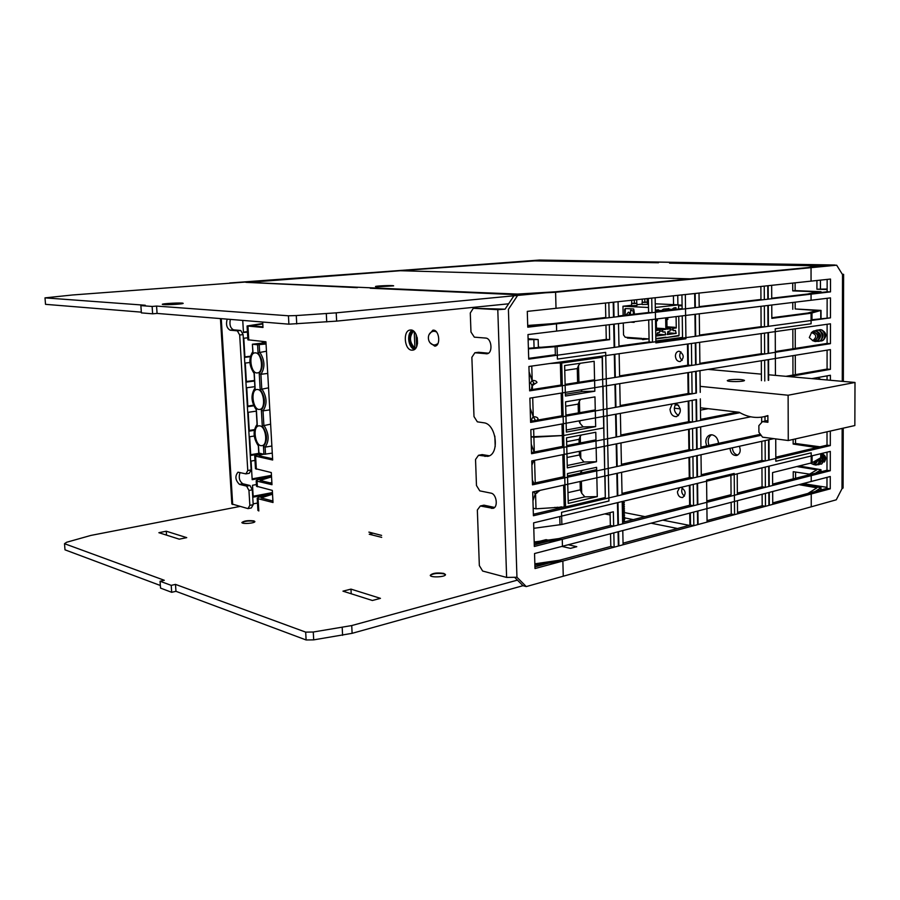 <?xml version="1.0" encoding="UTF-8"?>
<svg xmlns="http://www.w3.org/2000/svg" width="900" height="900" viewBox="0 0 900 900"><rect width="100%" height="100%" fill="white"/><g stroke="black" fill="none" stroke-linecap="round" stroke-linejoin="round"><path stroke-width="1.35" d="M809.303 337.545L812.756 340.594C817.054 337.185 816.649 334.53 811.53 332.618L809.303 337.545M812.756 340.594L814.826 340.549C818.887 336.994 818.46 334.17 813.533 332.044L811.53 332.618M813.758 331.009L814.016 330.919C816.671 330.446 818.528 331.74 819.585 334.8C820.136 338.051 819.146 340.223 816.637 341.336L818.865 341.303C824.411 339.919 822.217 329.017 816.637 330.176L815.096 330.761M814.916 340.526L815.445 340.425C819.079 336.656 818.516 333.855 813.758 332.021L813.668 332.032M818.471 341.404L819.191 341.257C824.738 339.874 822.544 328.961 816.964 330.131L816.84 330.154M816.637 341.336L815.288 341.483M821.88 338.884C823.793 336.105 823.433 333.675 820.811 331.571M819.742 341.044L821.441 340.909C826.988 339.525 824.805 328.635 819.214 329.805L818.145 330.131M821.059 341.01L821.768 340.864C827.314 339.48 825.12 328.59 819.54 329.76L819.416 329.782M824.456 338.479C826.357 335.723 826.009 333.293 823.399 331.2M812.464 340.582L815.062 341.494C818.168 340.897 819.461 338.704 818.944 334.912C817.909 331.897 816.075 330.615 813.465 331.076L811.316 332.696M818.854 339.637C821.363 336.566 820.98 333.934 817.695 331.74M810.54 463.23L813.33 464.377L815.918 460.541M814.883 464.22L817.661 459.529M817.301 464.715L819.023 464.659L822.173 459.877L821.014 456.075M819.113 464.636L822.488 459.799L821.014 455.569M819.495 458.471L819.788 460.373C819.63 462.994 818.482 464.535 816.334 464.985L815.962 465.007M822.094 461.959L823.084 459.214L821.014 455.13M820.339 464.141L821.565 464.029L824.715 459.259L821.43 453.532M821.666 463.995L825.03 459.18L821.745 453.454M824.648 461.317L825.626 458.595L822.735 454.106M813.116 464.389L815.749 465.041C818.46 464.299 819.518 462.218 818.921 458.809M815.445 464.119L817.976 460.463L817.864 459.416M819.169 462.938L820.53 459.844L820.215 458.055M417.499 343.564L417.251 337.691M414.236 331.729L414.911 348.075C409.522 342.506 409.061 336.859 413.539 331.11M415.879 347.963L414.911 348.075M415.35 348.626C411.919 347.839 409.916 344.7 409.343 339.221C409.331 334.856 410.591 332.1 413.134 330.93L413.246 330.896M416.104 334.429L416.621 346.646M623.183 501.277L622.204 501.885M622.238 503.719L624.386 502.605L623.25 501.806M623.171 504.304L622.249 504.101L624.398 502.684M622.204 502.245L623.374 501.244M622.215 502.684L623.205 501.84M624.274 521.921L624.769 521.303L623.711 520.515M622.586 520.774L624.735 519.311M622.597 521.033L624.195 520.256M622.575 520.391L624.735 519.233L623.655 518.434M622.597 521.415L623.599 520.571M622.541 518.692L624.69 517.23M622.508 516.881L624.645 515.16M622.553 518.962L624.161 518.175M622.541 518.31L624.69 517.151L623.61 516.364M622.564 519.345L623.554 518.49M622.508 516.611L624.116 516.094M622.496 516.229L624.645 515.081L623.565 514.283M622.519 517.264L623.509 516.42M622.462 514.53L624.6 513.079M622.462 514.8L624.082 514.001M622.451 514.148L624.6 513L623.509 512.212M622.474 515.183L623.464 514.339M622.418 512.449L624.566 510.998M622.418 512.719L624.049 511.92M622.406 512.055L624.555 510.919L623.464 510.131M622.429 513.101L623.419 512.257M622.373 510.356L624.521 508.928M622.384 510.637L624.015 509.839M622.361 509.974L624.521 508.849L623.408 508.05M622.384 511.02L623.385 510.176M622.327 508.275L624.476 506.846M622.339 508.556L623.981 507.746M622.327 507.892L624.476 506.767L623.363 505.98M622.339 508.939L623.34 508.095M622.283 506.183L624.431 504.765M622.294 506.475L623.947 505.665M622.283 505.8L624.431 504.686L623.317 503.899M622.305 506.858L623.295 506.014M622.249 504.382L623.914 503.572M623.149 503.483L622.226 503.044M622.26 504.765L623.25 503.933M622.204 502.301L622.935 501.986M266.468 351.225L258.041 352.777L257.58 344.767L266.051 343.98M267.727 373.433L260.921 374.287L259.245 373.601C263.655 367.256 263.25 360.315 258.041 352.777M268.549 387.832L260.168 389.498L259.245 373.601M259.796 425.858C266.074 426.476 268.155 445.095 262.024 445.624C255.398 447.244 252.034 426.488 258.817 425.846L259.796 425.858M269.809 409.871L263.025 410.85L261.36 410.175C265.759 404.044 265.365 397.159 260.168 389.498M270.619 424.159L262.282 425.947L261.36 410.175M252.945 351.484L252.394 344.205L265.916 342.675L262.271 342.304L262.316 343.058M271.868 446.029L265.118 447.142L263.464 446.468C267.863 440.561 267.457 433.721 262.282 425.947M272.273 453.127L263.914 454.309L263.464 446.468M264.983 341.685L262.271 342.304M255.555 352.856C262.046 353.059 263.914 372.611 257.479 372.904C250.718 374.276 247.995 353.228 254.891 352.868L255.555 352.856M258.919 453.049L263.914 454.309M252.574 344.25L257.58 344.767M257.681 389.498C264.06 389.914 266.04 408.983 259.762 409.399C253.069 410.895 250.02 390.004 256.86 389.498L257.681 389.498M254.126 373.365L254.25 372.938C249.109 365.468 248.715 358.56 253.035 352.215M255.094 387.99L254.25 372.938M254.959 388.114C250.65 394.751 251.066 401.951 256.219 409.702L256.365 409.343C251.246 401.749 250.852 394.897 255.172 388.766M257.231 424.226L256.365 409.343M258.345 445.815L258.48 445.455C253.373 437.76 252.968 430.954 257.287 425.036M595.665 426.6L594.967 396.9L565.571 401.827L566.37 432.09L595.665 426.6L583.144 426.892L566.314 430.02M580.793 399.274L579.409 401.029L579.701 412.673M579.893 420.728L579.96 423.225L583.144 426.892M534.757 420.593L534.96 419.389L533.115 416.767L531.585 419.456L532.102 421.065M537.368 420.131L538.031 418.849C537.705 417.431 536.119 416.734 533.273 416.779L530.19 408.274M532.181 385.189L533.88 383.006L532.035 380.419L530.494 383.085L532.181 385.189L531.326 389.689M532.755 385.178L536.962 382.534C536.648 381.094 535.05 380.396 532.192 380.419L532.035 380.419M532.069 380.407L529.099 371.925M531.765 366.064L532.192 380.419M579.409 401.029L578.16 404.089L565.695 406.215M578.385 412.909L578.16 404.089M578.992 420.885L579.96 423.225M577.62 382.444L577.271 368.584L564.75 370.429M594.146 361.282L564.626 365.535L565.425 396.034L594.844 391.207L594.146 361.282M580.883 389.914L582.278 391.522L565.38 394.267M582.278 391.522L594.844 391.207M580.23 363.296L578.52 365.479L578.936 382.241M578.52 365.479L577.271 368.584M533.644 429.12L533.88 437.22L531.045 436.781L563.636 435.499L603.742 427.905L602.168 357.277L597.06 356.827M533.183 508.23L536.006 508.815L565.538 506.891L561.712 363.026L602.168 357.277M560.981 385.942L560.363 362.902L561.712 363.026M562.635 447.593L561.994 423.979M561.814 416.869L561.173 393.098M549.9 363.499L560.363 362.902M532.339 385.223L532.462 389.509M532.71 397.699L533.273 416.779M597.285 496.62L596.61 467.336L567.461 473.58L568.249 503.404L597.285 496.62L584.865 496.868L568.17 500.738M581.839 470.498L581.197 472.973M581.4 481.207L581.704 493.245L584.865 496.868M533.858 483.188L532.339 480.139M534.094 452.014L531.27 444.341M533.756 491.749L534.746 493.29L535.984 493.358L537.064 491.017M536.186 493.29L540.067 490.354M565.538 506.891L605.306 497.52L603.742 427.905L563.636 435.499L533.88 437.22L534.319 451.969M581.153 471.364L580.41 473.141M581.704 493.245L580.298 489.836L580.095 481.5M580.298 489.836L567.967 492.637M579.139 443.183L579.038 439.324L566.629 441.731M579.341 451.327L579.431 454.973L567.034 457.493M595.789 432.248L566.516 437.839L567.315 467.876L596.475 461.734L595.789 432.248M580.646 451.058L580.826 458.359L584.01 462.004L567.248 465.502M584.01 462.004L596.475 461.734M581.321 435.015L580.286 436.331L580.444 442.924M580.286 436.331L579.038 439.324M579.431 454.973L580.826 458.359M531.889 465.131L533.903 460.485M554.861 507.353L557.201 507.825L557.19 507.173M561.431 506.835L557.201 507.825M532.957 500.782L535.41 493.414M535.545 493.414L536.006 508.815M564.21 506.621L563.636 485.145M563.445 478.125L562.815 454.657M534.566 460.35L535.241 482.895M657.383 319.489L657.394 320.67L656.595 320.76L656.584 319.579L657.383 319.489L656.516 318.983M628.605 312.165L629.696 312.863L629.156 314.775M625.894 315.157L628.425 312.176L629.393 312.896L629.438 314.539M666.866 318.24L667.102 319.478L667.89 319.376L667.001 317.711M667.08 318.308L667.867 318.206M667.89 319.376L666.889 319.736M636.761 303.255L631.732 303.379M636.694 299.711L636.761 303.311L634.342 303.581L634.275 299.97M631.676 300.251L631.732 303.457L634.342 303.581M647.19 298.598L647.258 302.175L644.873 302.434L644.805 298.845M642.206 299.126L642.262 302.31L644.873 302.434M647.258 302.108L642.262 302.231M675.99 309.33L675.967 307.676L673.898 307.924L671.906 309.442L666.72 308.745L666.742 310.41M666.866 317.734L667.046 329.164L670.477 328.725L669.915 331.189L667.957 331.436L667.305 334.564L676.17 333.382L667.665 332.831M676.091 316.609L676.26 327.971L674.572 327.274L671.164 327.713L672.851 328.41L676.26 327.971M672.851 328.41L673.403 330.716L675.428 330.469L676.17 333.382M666.607 317.756L666.293 319.714L665.921 317.846M656.46 328.793L662.389 329.771L662.94 332.089L664.999 331.83L665.752 334.766L656.764 335.97L657.428 332.82L659.408 332.561L659.97 330.075L656.471 329.603M656.291 319.005L656.482 330.525L659.97 330.075M665.55 310.545L665.516 308.88L663.424 309.127L661.41 310.657L656.145 309.96L656.168 311.636M665.663 317.869L665.842 329.321L664.155 328.613L660.69 329.062M662.389 329.771L665.842 329.321M655.301 307.496L678.589 304.864L678.645 309.026M678.758 316.282L679.028 335.441L667.17 337.421L678.758 335.858M665.977 337.646L679.028 335.441M668.801 308.509L666.731 309.071M671.906 309.442L669.161 310.072L666.99 309.037M675.967 307.676L673.616 308.272M666.101 318.769L666.259 317.801M658.26 309.724L656.145 310.286M661.41 310.657L658.631 311.299L656.438 310.252M667.001 326.812L674.572 327.274M657.135 334.192L665.752 334.766M665.516 308.88L663.131 309.476M656.449 328.129L664.155 328.613M667.024 327.915L668.779 328.016L667.024 328.241M670.477 328.725L668.779 328.016M667.012 327.454L671.164 327.713M656.46 329.254L658.283 329.366M631.62 305.269L622.957 306.225L623.137 315.473M623.295 323.01L623.531 334.912L625.185 337.23L641.869 338.423L642.555 339.581L648.641 338.906M648.439 303.469L647.438 303.536M642.15 304.121L636.941 304.684M627.322 337.387L627.334 338.051L641.981 339.098M649.058 338.929L643.196 338.512L643.219 339.626M624.746 315.293L624.634 309.454L625.298 308.554L633.712 308.981L634.5 314.156M625.05 315.248L625.387 308.565M634.635 321.637L633.971 322.346L630.529 322.132M634.196 322.301L630.832 322.099M647.404 302.186L647.449 304.369L642.15 304.504L642.116 302.31M636.919 303.322L636.952 305.527L631.631 305.674L631.586 303.457M630.765 310.252L633.634 311.074L633.69 314.246M622.957 306.225L648.506 307.485M655.245 303.784L678.589 304.864M630.416 314.629L630.574 310.264L633.33 311.119L633.386 314.28M657.394 320.67L656.325 321.053M816.93 280.507L816.93 289.215L827.134 289.035M820.44 280.125L820.44 288.821M827.134 289.541L816.93 289.215M561.926 546.401L570.431 548.37L576.788 546.694L568.283 544.748M548.044 540.101L546.109 539.651L540 541.204M381.69 537.356L369.248 534.24L372.386 533.408M835.661 265.185L539.516 260.044L834.919 265.016M539.516 260.044L270.067 280.204L249.39 282.499L515.959 294.165L555.435 291.803L834.502 265.028M377.314 286.819L393.649 285.851C393.593 285.154 374.614 285.907 375.502 286.582L377.314 286.819M820.62 379.406L817.898 377.516M824.006 339.221C826.717 335.891 826.301 333.022 822.746 330.626M824.288 462.049C826.661 458.483 825.919 455.67 822.06 453.623M843.232 428.152L843.086 488.014L842.006 488.7L836.258 499.815L563.265 576.225L562.86 561.038L534.892 565.166M411.784 350.168L412.639 350.145C420.559 349.639 418.005 328.601 410.186 330.041C402.705 330.424 404.269 349.954 411.784 350.168M430.02 342.765L434.801 346.162C441.214 345.735 439.178 329.051 432.855 330.21L429.053 334.609M368.899 532.114L381.6 535.399M494.854 436.118L495.202 446.558M513.337 294.548L370.226 288.236L519.784 294.154L552.217 292.118L836.674 265.196L555.592 292.252L513.337 294.548M357.334 287.662L245.891 282.341L538.335 260.134L248.917 282.341L357.334 287.662M262.766 323.471L247.072 325.969L262.991 327.465L262.676 322.031M261.338 453.769L254.722 455.951L272.666 460.012L265.928 341.775L247.894 339.795M255.476 468.664L271.294 472.556L271.991 484.706L257.051 481.174L256.185 480.701L257.49 479.88L271.474 475.785M272.464 493.02L258.514 497.34L257.209 498.218L258.086 498.713L273.004 502.504L272.317 490.399L256.5 486.214M414.326 349.515C411.019 347.974 409.129 344.52 408.656 339.165C408.6 334.912 409.714 331.954 412.031 330.266M251.449 325.845L262.957 326.835M259.043 455.861L272.588 458.73M272.914 501.007L261.045 497.925L272.531 494.201M271.901 483.311L260.032 480.42L271.541 476.887M433.991 331.245L434.723 330.536M436.489 345.42L435.611 344.902M527.704 325.463L553.084 323.618L609.176 317.689L608.85 302.681L556.02 308.306L555.592 292.252M605.959 325.114L606.274 339.39L609.649 339.649L557.066 346.545L528.413 348.863M606.274 339.39L553.702 346.264L528.39 348.289M251.438 325.631L262.789 323.966M259.02 455.423L263.498 454.219M842.254 274.162L843.615 274.365L842.524 274.59L836.674 265.196M270.225 482.906L271.856 482.423M830.486 291.881L830.498 279.056L768.173 285.694L768.251 299.137L830.486 291.881L827.134 291.769L827.145 279.416M792.72 283.084L792.742 290.88L816.952 291.769L807.705 294.03L771.727 298.215L827.134 291.769M768.285 305.426L768.386 326.329L830.452 317.846L830.475 297.889L768.285 305.426M811.991 319.736L830.452 317.846M827.111 317.678L827.134 298.294M830.43 343.665L830.452 323.809L768.42 332.584L768.533 353.374L830.43 343.665L827.1 343.44L827.111 324.281M775.339 351.529L827.1 343.44M785.936 376.324L827.077 369.067L830.396 369.349L830.419 349.605L768.566 359.595L768.668 380.261M827.077 369.067L827.089 350.134M789.278 376.616L830.396 369.349M830.385 380.272L830.385 375.255L811.811 378.63M827.066 379.98L827.066 375.851M775.811 457.211L827.01 445.151L830.306 445.579L830.329 431.066M827.01 445.151L827.021 431.809M773.82 438.649L768.982 439.718L769.095 460.046L830.306 445.579M769.117 466.132L769.23 486.349L830.284 470.734L830.306 451.395L769.117 466.132M796.95 466.582L816.908 469.811L807.919 475.11L772.627 484.11L826.988 470.25L830.284 470.734M826.988 470.25L827.01 452.194M769.331 505.282L769.264 492.401L830.273 476.516L830.261 488.835L769.331 505.282M826.988 477.371L826.976 488.317L830.261 488.835M826.976 488.317L772.729 502.909L807.941 493.436L816.908 487.834L798.964 484.661M698.085 524.52L697.916 510.986L765.416 493.402L765.484 506.317L698.085 524.52M762.109 494.269L762.176 505.744L765.484 506.317M762.176 505.744L737.528 512.37L762.176 505.744M734.569 514.665L734.209 473.456L706.579 480.094L707.074 522.09L734.569 514.665L731.261 514.058L707.051 520.571L731.261 514.058L731.149 502.324M697.567 483.368L697.837 504.619L765.383 487.339L765.27 467.066L697.567 483.368M761.951 467.854L762.064 486.799L737.359 493.099L762.064 486.799L765.383 487.339M706.826 500.884L731.081 494.696L730.901 475.335M697.207 455.591L697.489 476.978L765.236 460.957L765.113 440.572L697.207 455.591M761.794 441.304L761.906 460.474L701.258 474.75L761.906 460.474L765.236 460.957M696.859 427.657L697.129 449.156L761.141 435.296L700.931 448.335L700.673 426.892L750.746 416.801L696.859 427.657M700.92 447.142L760.41 434.306L700.92 447.142M765.011 421.099L764.977 416.509M761.681 422.494L761.648 417.139M696.499 399.555L696.769 421.189L739.946 412.695L700.594 420.435L700.324 398.858M700.582 419.366L737.663 412.088L700.582 419.366M764.775 380.959L764.663 360.225L696.139 371.295L696.42 393.053M761.434 380.644L761.31 360.765M695.779 342.866L696.06 364.748L764.629 353.981L764.516 333.135L695.779 342.866M761.153 333.619L761.276 353.734L699.885 363.33L761.276 353.734L764.629 353.981M695.419 314.269L695.689 336.274L764.471 326.869L764.359 305.91L695.419 314.269M760.984 306.315L761.107 326.678L699.536 335.07L761.107 326.678L764.471 326.869M695.149 293.479L695.329 307.642L764.325 299.599L764.246 286.121L695.149 293.479M760.871 286.481L760.95 299.464L699.188 306.641L764.325 299.599M614.835 354.319L615.319 377.415L691.717 365.434L691.425 343.474L614.835 354.319M688.061 343.957L688.354 365.13L619.594 375.885L688.354 365.13L691.717 365.434M615.465 384.322L615.949 407.284L692.089 393.817L691.808 371.993L615.465 384.322M688.444 372.532L688.736 393.457L620.212 405.529L688.736 393.457L692.089 393.817M616.095 414.157L616.579 436.973L692.46 422.032L692.179 400.343L616.095 414.157M688.837 400.95L689.107 421.616L620.82 435.004L689.107 421.616L692.46 422.032M616.725 443.801L617.197 466.481L692.831 450.09L692.55 428.524L616.725 443.801M689.22 429.199L689.49 449.606L621.428 464.299L689.49 449.606L692.831 450.09M617.344 473.254L617.816 495.799L693.202 477.99L692.921 456.548L617.344 473.254M689.591 457.279L689.861 477.439L622.024 493.402L689.861 477.439L693.202 477.99M617.962 502.537L618.435 524.947L693.562 505.721L693.281 484.402L617.962 502.537M689.974 485.201L690.244 505.103L622.62 522.349L690.244 505.103L693.562 505.721M693.653 512.089L693.832 525.668L618.874 545.906L618.57 531.641L693.653 512.089M690.345 512.955L690.514 525.015L693.832 525.668M690.514 525.015L623.048 543.161L690.514 525.015M655.144 297.743L655.898 342.9L685.935 338.771L685.327 294.525L655.144 297.743M655.864 341.021L682.538 337.387L682.234 315.866M655.38 311.726L682.133 308.621L681.941 294.885M652.095 319.522L652.489 342.191L614.689 347.366L614.205 324.113L652.095 319.522M648.72 319.928L649.114 341.944L652.489 342.191M649.114 341.944L618.986 346.05L649.114 341.944M614.048 317.115L613.732 302.164L651.735 298.114L651.982 312.694L614.048 317.115M648.349 298.474L648.596 312.514L651.982 312.694M648.596 312.514L618.367 316.035L648.596 312.514M557.066 346.545L557.404 359.089L605.666 352.361L608.94 501.007L561.544 512.314L561.87 524.475L533.79 528.311M602.393 356.074L602.64 378.54M603.067 386.325L603.315 408.51M603.742 416.396L603.979 438.311M604.406 446.276L604.643 467.921M605.07 475.976L605.306 497.34M610.538 533.734L610.808 546.446L614.126 547.189L562.86 561.038M534.24 543.274L562.275 539.314L562.455 546.255L613.822 532.879L614.126 547.189M534.938 566.854L610.808 546.446L559.564 560.227L534.847 563.816M605.475 303.041L605.79 317.486L527.738 326.565M527.726 325.946L556.447 323.831L609.176 317.689M610.065 512.606L610.357 525.476L613.676 526.163L613.361 511.796L561.87 524.475M534.285 544.86L610.357 525.476L558.967 538.571L534.195 542.002M562.275 539.314L613.676 526.163M556.447 323.831L556.65 331.088L609.322 324.709L609.649 339.649M528.131 339.649L538.166 339.548L528.109 338.771M538.166 339.548L538.391 347.49M533.846 340.088L534.071 347.839M540.855 347.299L538.38 347.096M675.079 404.854L678.645 405.27M700.436 407.79L739.238 412.279C747.214 416.981 755.449 418.466 763.92 416.723L767.869 415.586L767.903 422.28L762.457 421.627L758.869 425.632L758.914 432.281L762.548 437.175L788.265 440.527L788.119 395.235L700.166 386.348M707.962 369.382L761.389 374.141M768.645 374.782L855 382.466L788.119 395.235M788.265 440.527L854.842 425.543L855 382.466M767.891 420.502L762.457 421.627M729.214 379.856L727.29 380.61C727.087 382.05 745.121 381.814 744.457 380.374C741.746 379.271 736.661 379.091 729.214 379.856M708.154 408.679L700.47 410.141M674.28 408.184L680.254 408.892M160.346 585.484L65.002 549.832L64.508 543.69L66.645 542.25L90.956 535.41L239.906 506.452M253.148 503.887L257.49 503.044M673.414 295.796L673.549 304.627M677.756 295.335L677.891 304.83M678.589 304.999L682.087 305.156M682.099 305.854L678.6 305.696M678.521 415.609C673.92 412.234 673.155 408.161 676.204 403.369M682.144 360.382C679.444 357.874 679.028 355.016 680.884 351.821M684.484 496.091C681.716 493.875 681.03 491.152 682.403 487.924M64.508 543.69L164.306 580.286L160.054 581.242L171.214 585.36L171.686 592.301L175.961 591.311L306.113 639.967L313.695 639.866L352.114 633.33L522.99 585.697L526.264 586.575L811.249 506.812L811.238 493.965L821.002 487.744L801.304 484.054M171.686 592.301L160.537 588.105L160.054 581.242M253.868 520.886L254.846 521.483C255.634 523.215 242.01 524.34 241.864 522.54C243.968 520.819 247.972 520.267 253.868 520.886M443.723 573.39L445.455 574.481C446.344 577.001 430.391 577.913 430.256 575.347C432.293 573.131 436.781 572.479 443.723 573.39M380.452 598.354L350.978 589.117L342.968 591.154L372.364 600.491L380.452 598.354M171.214 585.36L175.489 584.393L305.685 632.126L313.279 632.014L351.731 625.567L352.114 633.33M517.41 580.129L351.731 625.567M166.264 531.214L158.873 532.699L179.257 539.168L186.727 537.637L166.264 531.214L166.534 535.129M687.454 344.036L687.746 365.231M687.847 372.634L688.129 393.559M688.23 401.062L688.511 421.729M688.613 429.322L688.894 449.741M688.995 457.414L689.265 477.574M689.377 485.336L689.648 505.26M689.749 513.113L689.918 525.173M690.401 278.854L397.733 270.653L72.562 294.975L45 297.866L145.282 305.246L140.873 305.618L152.123 306.45L156.566 306.079L288.439 315.787L296.28 315.562L336.218 312.84L690.401 278.854M508.613 303.806L336.634 321.12L336.218 312.84M163.586 304.605C168.255 305.01 184.286 303.952 183.127 303.322C182.88 302.468 161.123 303.581 162.338 304.38L163.586 304.605M175.489 584.393L175.961 591.311M672.109 403.988L669.994 409.275C670.601 414.225 672.795 416.689 676.564 416.644C681.739 412.56 681.536 408.116 675.979 403.279M675.405 356.108C675.81 359.719 677.396 361.541 680.153 361.575C684.472 357.941 684.169 354.499 679.275 351.248L678.577 351.27C676.575 351.799 675.506 353.407 675.405 356.108M679.523 487.71L677.419 491.85C677.947 495.765 679.691 497.644 682.65 497.509C686.34 493.999 685.867 490.657 681.232 487.496L680.614 487.451M336.634 321.12L288.9 324.169L157.072 313.425L152.629 313.808L141.379 312.885L140.873 305.618M152.629 313.808L152.123 306.45M45 297.866L45.517 304.335L141.322 312.142M157.072 313.425L156.566 306.079M288.9 324.169L288.439 315.787M296.73 323.944L296.28 315.562M326.723 321.93L326.306 313.627M342.202 627.57L342.596 635.344M313.279 632.014L313.695 639.866M305.685 632.126L306.113 639.967M350.978 589.117L351.214 593.775M430.312 575.494L430.493 575.212C433.71 573.401 438.12 572.94 443.745 573.84L445.421 574.796M241.931 522.675L241.987 522.596C244.958 521.077 248.929 520.639 253.901 521.28L254.768 521.707M229.714 282.971L533.273 260.786L658.485 262.733L534.645 260.887L229.511 283.23M501.525 309.285L497.79 309.668L506.621 577.418L482.636 571.039L479.34 565.571L477.349 510.007L480.319 505.98L492.964 508.354C498.431 507.442 496.62 493.886 490.939 493.132L479.79 490.871L476.471 485.516L475.537 459.484L478.519 455.287L487.62 456.356C500.062 454.714 496.451 423.731 483.683 422.764L477.338 421.83L473.996 416.576L471.87 357.311L474.885 352.755L486.934 353.779C493.088 353.351 491.816 338.141 485.618 338.062L474.334 337.162L470.97 332.044L470.284 312.998L473.299 308.284L505.058 309.184L513.911 295.785L807.671 267.604L816.952 265.815L669.589 263.171L821.048 265.725L811.046 267.66L811.058 281.126L771.66 285.322L771.727 298.733L811.069 294.154L811.069 300.24L771.761 305.01L771.829 318.364L811.08 313.211L821.036 310.399L795.173 308.97L795.161 302.175M513.911 295.785L811.046 267.66M708.952 445.41C707.411 440.539 708.3 436.995 711.63 434.756M737.775 455.051C734.512 454.32 732.712 451.901 732.386 447.817M792.742 290.88L795.127 290.61L795.105 282.825M795.127 290.61L821.036 291.701L811.069 294.154M816.683 447.581L793.159 444.037L795.51 443.498L795.499 438.896M795.341 374.67L795.285 355.275M795.274 348.412L795.217 328.793M795.51 443.498L820.012 446.805M799.29 465.998L821.002 469.721L812.104 475.279L772.639 485.483L772.571 472.579L812.092 462.746L820.744 457.751L821.014 453.634M795.589 478.249L795.577 472.05M505.058 309.184L497.79 309.668L473.299 308.284M718.549 443.34C717.941 438.57 715.781 435.724 712.058 434.801L710.347 434.869C707.456 435.769 705.938 438.154 705.803 442.024L706.59 445.916M809.629 474.154L793.238 471.701L793.249 478.856M792.844 329.13L792.9 348.784M792.911 355.657L792.967 375.086M793.148 439.425L793.159 444.037M771.817 317.745L807.727 313.054L816.874 310.511L795.173 308.97M792.776 302.456L792.788 309.274M730.024 448.335L730.024 448.459C730.654 453.296 732.881 455.647 736.695 455.49C740.137 453.915 741.026 450.832 739.395 446.265M239.681 334.98L243.112 334.631L251.134 469.935L247.759 470.531L239.681 334.98L237.352 330.84L230.085 330.165C226.721 328.162 225.754 324.484 227.183 319.14M248.951 490.455L252.315 489.836L253.192 504.697L249.84 505.35L248.951 490.455L246.645 486.124L239.434 484.358C235.271 480.184 234.799 476.123 237.994 472.185L245.914 473.884L247.759 470.531M252.315 489.836L249.998 485.505L246.645 486.124M243.112 334.631L240.773 330.491L233.505 329.827C230.355 328.151 229.297 324.675 230.344 319.387M245.914 473.884L249.278 473.287L251.134 469.935M249.998 485.505L242.775 483.75C239.333 481.14 238.421 477.394 240.053 472.522M231.84 503.955L247.995 508.613L251.336 507.949L253.192 504.697M247.995 508.613L249.84 505.35M254.981 460.406L251.078 461.07L252.18 479.689L271.496 476.19M256.298 411.131L248.186 412.312L249.3 431.123L254.273 430.358M249.874 362.509L245.273 363.049L246.398 382.061L254.542 381.015M242.741 320.4L243.461 332.494L247.433 332.089M247.77 337.815L243.799 338.231L244.924 357.334L250.234 356.726M254.869 386.674L246.735 387.743L247.849 406.654L253.721 405.821M254.239 436.027L249.638 436.748L250.74 455.468L261.135 453.724M256.41 484.549L252.506 485.269L253.215 497.137L272.486 493.459M239.04 506.621L238.388 506.048M252.124 478.856L271.451 475.358M249.255 430.436L254.407 429.637M246.364 381.51L254.509 380.475M243.439 332.1L247.41 331.695M244.901 356.873L250.346 356.243M247.815 406.035L253.474 405.236M250.695 454.702L259.11 453.296M253.159 496.249L272.441 492.581M506.621 577.418L516.949 577.249L526.264 586.575M494.572 507.442L483.952 505.17L480.319 505.98M489.285 455.782L482.175 454.59L478.519 455.287M488.452 353.183L478.586 352.282L474.885 352.755M240.773 330.491L237.352 330.84M534.544 553.534L534.994 568.553L618.356 546.041L618.064 531.776L534.544 553.534M617.918 525.071L617.445 502.661L533.621 522.855L534.33 546.469L617.918 525.071M532.699 491.985L533.408 515.745L617.299 495.923L616.826 473.377L532.699 491.985M533.363 514.271L565.11 506.801M531.765 460.912L532.485 484.83L616.68 466.594L616.196 443.902L531.765 460.912M532.44 483.491L563.411 476.809M567.517 475.931L596.666 469.642M530.831 429.637L531.551 453.713L616.061 437.074L615.577 414.248L530.831 429.637M531.517 452.52L562.601 446.423M566.73 445.613L595.969 439.875M529.886 398.149L530.606 422.381L615.431 407.374L614.947 384.412L529.886 398.149M530.584 421.335L561.78 415.834M565.92 415.103L595.271 409.928M528.93 366.469L529.661 390.859L614.801 377.494L614.306 354.386L528.93 366.469M529.639 389.947L560.959 385.054M565.121 384.401L594.574 379.8M614.16 347.434L613.676 324.18L527.974 334.564L528.716 359.123L614.16 347.434M528.694 358.358L555.356 354.724M613.204 302.22L613.519 317.183L527.76 327.184L527.288 311.377L613.204 302.22M694.676 293.535L694.856 307.699L618.379 316.609L618.064 301.702L694.676 293.535M695.216 336.341L694.935 314.325L618.514 323.595L618.998 346.77L695.216 336.341M695.587 364.826L695.306 342.934L619.144 353.7L619.616 376.74L695.587 364.826M695.947 393.131L695.666 371.374L619.762 383.636L620.235 406.53L695.947 393.131M620.37 413.381L620.842 436.129L696.308 421.279L696.026 399.645L620.37 413.381M620.977 442.935L621.45 465.559L696.668 449.257L696.386 427.748L620.977 442.935M697.016 477.079L696.746 455.692L621.585 472.32L622.058 494.798L697.016 477.079M697.376 504.743L697.095 483.48L622.192 501.525L622.654 523.868L697.376 504.743M697.624 524.644L697.455 511.099L622.789 530.55L623.081 544.77L697.624 524.644M768.668 460.147L768.566 439.808L701.01 454.748L701.28 476.077L768.668 460.147M768.251 380.34L768.139 359.662L699.975 370.676L700.245 392.377M768.105 353.441L768.004 332.651L699.626 342.315L699.896 364.14L768.105 353.441M767.97 326.396L767.857 305.483L699.278 313.796L699.548 335.756L767.97 326.396M699.199 307.192L699.019 293.074L767.756 285.739L767.824 299.194L699.199 307.192M737.37 494.505L737.201 473.827L768.701 466.234L768.814 486.461L737.37 494.505M768.847 492.514L768.915 505.395L737.539 513.866L737.426 500.692L768.847 492.514M811.204 463.061L811.204 452.835L775.834 461.261L775.732 438.896M775.44 375.39L775.238 328.781L811.091 323.786L811.08 313.211M811.215 475.605L811.226 481.478L772.673 491.512L772.729 504.36L811.238 493.965M516.949 577.249L508.41 309.364L517.275 295.942M514.946 577.654L522.99 585.697M435.577 331.065L434.205 331.223L436.433 331.864M437.839 343.744L435.285 344.88M265.534 454.264L265.118 447.142C269.505 440.764 269.077 433.451 263.858 425.194L263.025 410.85C267.412 404.257 266.996 396.877 261.754 388.733L260.921 374.287C265.309 367.459 264.881 360.034 259.639 352.001L259.211 344.723M258.93 453.262L258.48 445.455M655.83 338.569L665.966 337.196M659.992 331.11L662.411 331.267M670.489 329.76L672.874 329.906M665.64 337.624L655.83 338.94L665.696 337.624M826.976 487.339L803.07 483.604M248.771 340.054L247.95 326.16M256.354 469.192L255.6 456.379M257.389 486.776L257.051 481.174M258.806 510.986L258.086 498.713M555.379 355.478L555.142 346.736M842.006 488.7L842.153 428.4M842.265 381.33L842.524 274.59M559.991 524.824L559.766 516.555M604.8 513.9L610.121 514.969M624.566 517.871L633.296 519.626M651.049 523.192L677.531 528.502M689.254 525.352L662.771 520.132M645.019 516.634L624.15 512.528M816.176 487.373L816.176 488.295M816.165 469.384L816.165 470.25M816.165 447.075L816.165 447.705M820.744 470.07L820.744 471.848M820.744 453.701L820.744 457.751M812.092 455.782L812.092 462.746M242.775 483.75L239.434 484.358M221.265 318.656L232.684 504.529M820.732 488.115L820.732 489.994M488.509 455.681L484.853 456.39M494.213 507.746L491.468 508.365M487.631 353.61L486.157 353.801M233.505 329.827L230.085 330.165M820.766 291.836L820.766 292.511M820.766 310.556L820.766 318.544M811.98 313.043L811.991 320.366M815.062 341.494L815.636 341.494M813.33 464.377L815.006 464.209M815.749 465.041L816.334 464.985M434.205 331.223C425.363 331.909 427.118 346.298 435.87 344.869L437.197 344.711M252.394 344.205L252.833 351.81M254.093 373.331C248.929 365.67 248.513 358.414 252.821 351.596M254.093 373.241L254.97 388.35M256.207 409.624L257.085 424.609M258.322 445.793C253.192 437.963 252.776 430.819 257.074 424.361M258.322 445.736L258.761 453.173M533.216 385.11L532.62 385.2M531.697 385.166L532.597 385.211M536.895 493.155L535.984 493.358M534.746 493.29L535.972 493.358M656.168 311.175L658.631 311.299M666.742 309.96L669.161 310.072M256.185 480.701L256.511 486.304M247.072 325.969L247.894 339.84M254.722 455.951L255.476 468.743M843.615 274.376L843.345 381.431M257.209 498.218L257.929 510.469M763.92 416.723L767.869 415.924M821.002 471.78L821.002 469.755M231.851 504.045L220.444 318.589M821.002 489.926L821.002 487.777M821.036 292.478L821.036 291.713M821.036 318.51L821.036 310.41"/></g></svg>
